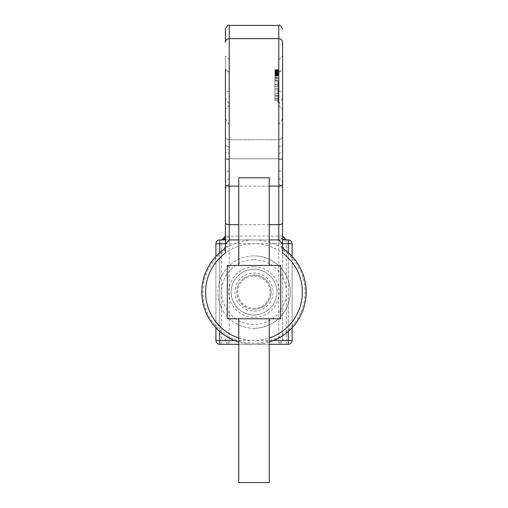 <?xml version="1.0" encoding="UTF-8"?>
<svg xmlns="http://www.w3.org/2000/svg" width="508" height="508" viewBox="0 0 508 508"><rect width="100%" height="100%" fill="white"/><g stroke="black" fill="none" stroke-linecap="round" stroke-linejoin="round"><path stroke-width="0.38" stroke-dasharray="2.54 1.91" d="M229.235 246.151A52.197 52.197 0 0 1 278.765 246.151L280.568 246.647L283.534 250.425A51.079 51.079 0 0 1 254 343.179A51.079 51.079 0 0 1 224.466 250.425L227.432 246.647L229.235 246.151L229.235 158.75L229.235 236.093L225.425 236.093L225.425 229.857L225.425 246.831L223.818 249.517A52.197 52.197 0 0 0 254 344.297A52.197 52.197 0 0 0 284.182 249.517L282.575 246.831L282.575 229.857L282.575 339.071L282.575 42.412A3.81 3.766 180 0 0 278.765 38.646L278.765 342.671L280.422 344.246L227.578 344.246L229.235 342.671L229.235 25.4M278.765 99.974L278.765 102.749L278.765 99.974M278.003 99.974L278.003 102.749L278.003 99.974M278.003 86.506L278.765 86.506L278.765 85.954L278.003 85.954L278.003 93.262L278.003 85.071L278.003 88.919L278.765 88.678L278.765 85.071L278.765 93.212L278.765 85.954L278.003 85.954L278.003 86.639L278.765 86.639M278.003 88.36L278.765 88.678M278.003 88.678L278.003 85.071L278.003 91.472L278.765 91.472M278.003 95.301L278.003 96.406L278.765 96.406L278.765 69.602L278.765 96.406L278.003 96.406L278.003 81.953L278.765 81.953L278.003 81.953L278.003 95.301L278.765 95.301M278.003 98.539L278.765 98.539L278.765 80.366L278.765 98.539L278.003 98.539L278.003 80.366L278.765 80.366L278.003 80.366L278.003 98.539M229.235 72.434L229.235 105.41L229.235 59.69L229.235 72.434L225.425 69.78L225.425 109.22L225.425 55.88L225.425 236.093M302.387 292.1A48.387 48.387 0 0 1 254 340.487A48.387 48.387 0 0 1 205.613 292.1A48.387 48.387 0 0 1 254 243.713A48.387 48.387 0 0 1 302.387 292.1M238.76 338.023A48.387 48.387 0 0 0 269.24 338.023M269.24 342.024A52.197 52.197 0 0 1 238.76 342.024M282.575 253.054L282.575 246.405M276.86 292.1A22.86 22.86 0 0 0 254 269.24A22.86 22.86 0 0 0 231.14 292.1A22.86 22.86 0 0 1 254 269.24A22.86 22.86 0 0 1 276.86 292.1A22.86 22.86 0 0 1 254 314.96A22.86 22.86 0 0 1 231.14 292.1A22.86 22.86 0 0 0 254 314.96A22.86 22.86 0 0 0 276.86 292.1M229.235 104.115L229.235 183.775L229.235 104.115L225.425 98.133L225.425 187.585L225.425 98.133M282.575 139.7L282.575 187.585L282.575 139.7M278.765 104.115L278.765 183.775L278.765 124.638L278.765 146.939L282.575 145.402L282.575 159.556L282.575 145.402L278.765 146.983L278.765 104.115L282.575 98.133M269.24 239.903L238.76 239.903M278.765 69.64L278.765 76.003L278.765 69.64L274.955 69.64L274.955 70.409L278.765 70.409L274.955 70.409L274.955 72.822L278.765 72.822L278.765 70.485L278.765 72.822L274.955 72.822L274.955 75.228L278.765 75.228L274.955 75.228L274.955 76.003L278.765 76.003L274.955 76.003L274.955 69.679L278.765 69.679L278.765 75.933L278.765 69.679L278.765 75.933L278.765 69.679L278.765 72.511L278.765 69.679L274.955 69.679L274.955 75.933L278.765 75.933L278.765 70.453L278.765 75.933L278.765 71.539L278.765 75.933L274.955 75.933L274.955 73.368L278.765 73.368L274.955 73.368L274.955 75.933L278.765 75.933L274.955 75.933L274.955 69.679L278.765 69.679L274.955 69.679L274.955 72.511L278.765 72.511L274.955 72.511L274.955 69.679L278.765 69.679L274.955 69.679L274.955 76.003L278.765 76.003L274.955 76.003L274.955 69.64L278.765 69.64M274.955 93.351L274.955 70.764L274.955 98.279L278.765 98.279L278.765 70.764L278.765 100.749L278.765 70.764L278.765 98.279L274.955 98.279L278.765 98.279L274.955 98.279L274.955 93.351L278.765 93.351M274.955 72.422L278.765 72.409L274.955 72.409L278.765 72.409L274.955 72.409L278.765 72.409L274.955 72.409L274.955 100.749L274.955 70.764L274.955 96.107L274.955 71.177L274.955 95.593L274.955 71.177L274.955 73.774L274.955 72.409L278.765 72.409L278.765 105.41L278.765 59.69L278.765 72.434L282.575 69.78L282.575 109.22L282.575 69.78M278.765 70.212L278.765 71.539L278.765 69.602L278.765 70.212L274.955 70.199L274.955 69.602L278.765 69.602L274.955 69.602L274.955 70.212L278.765 70.212M225.425 187.585L225.425 135.89L225.425 187.585L229.235 183.775M225.425 246.405L225.425 253.054M225.425 29.21L225.425 42.412A3.81 3.766 180 0 1 229.235 38.646L278.765 38.646L278.765 25.4M225.425 152.19L225.425 118.681L225.425 159.556L225.425 152.19L229.235 153.441M229.235 139.7L278.765 139.7L278.765 158.75L278.765 139.7L229.235 139.7A3.81 3.81 0 0 1 225.425 135.89A3.81 3.81 0 0 0 229.235 139.7L229.235 158.75L229.235 139.7A3.81 3.81 0 0 1 225.425 135.89M278.765 146.939L278.765 159.556L282.575 159.556L282.575 181.908L282.575 159.556L278.765 159.556L278.765 178.098L278.765 146.983M278.765 124.638L282.575 118.681M278.765 105.41L282.575 109.22L278.765 105.41M278.765 91.078L282.575 92.615M229.235 124.638L225.425 118.681M229.235 146.939L225.425 145.402L229.235 146.983M229.235 105.41L225.425 109.22L229.235 105.41M229.235 91.078L225.425 92.615M279.787 344.297L288.29 344.297A3.81 3.81 0 0 0 292.1 340.487L292.1 243.713A3.81 3.81 0 0 0 288.29 239.903L219.71 239.903L219.71 243.713L221.615 243.713L221.615 340.487L219.71 340.487L219.71 243.713L215.9 243.713L215.9 340.487A3.81 3.81 0 0 0 219.71 344.297L228.213 344.297M215.9 327.781L215.9 256.419M269.24 344.297L238.76 344.297M292.1 256.419L292.1 327.781M225.425 239.903L282.575 239.903M280.422 344.246L283.267 340.487L282.575 339.071A3.81 3.607 180 0 1 278.765 342.671M286.226 239.897A3.81 3.81 0 0 1 282.581 236.252M282.575 239.395L278.765 236.093L278.765 158.75L225.425 158.75L278.765 158.75L278.765 246.151M282.575 236.093L229.235 236.093L225.425 239.395M215.9 243.713A3.81 3.81 0 0 1 219.71 239.903A3.81 3.81 0 0 0 215.9 243.713M229.235 342.671A3.81 3.607 180 0 1 225.425 339.071L224.733 340.487L227.578 344.246M274.955 98.146L278.765 98.146L274.955 98.146M274.955 73.774L278.765 73.774L274.955 73.774M274.955 71.177L278.765 71.177L274.955 71.177M274.955 96.107L278.765 96.107L274.955 96.107M274.955 95.593L278.765 95.593L274.955 95.593M274.955 99.511L278.765 99.511L274.955 99.511M274.955 100.749L278.765 100.749L274.955 100.749M274.955 78.397L278.765 78.397L274.955 78.397M274.955 99.536L278.765 99.536M274.955 78.213L278.765 78.213M274.955 73.19L278.765 73.19M274.955 70.783L274.955 71.761L274.955 70.453L274.955 70.783L278.765 70.783M274.955 73.552L278.765 73.552M274.955 93.529L278.765 93.529M274.955 86.601L278.765 86.601M274.955 90.068L278.765 90.068M274.955 80.937L278.765 80.937M274.955 77.146L278.765 77.146M274.955 79.8L278.765 79.8M274.955 77.851L278.765 77.851M274.955 74.835L278.765 74.835L274.955 74.822M274.955 71.996L278.765 71.996M274.955 80.639L278.765 80.639M274.955 88.424L278.765 88.424M274.955 84.696L278.765 84.696M274.955 84.868L278.765 84.868M274.955 69.679L278.765 69.679L274.955 69.679L274.955 71.514L278.765 71.514L274.955 71.514L274.955 69.679L278.765 69.679L274.955 69.679L274.955 75.933L278.765 75.933L274.955 75.933L274.955 73.368L278.765 73.368L274.955 73.368L274.955 75.933L278.765 75.933L274.955 75.933L274.955 69.679L278.765 69.679L274.955 69.679L274.955 72.511L278.765 72.511L274.955 72.511L274.955 69.679M274.955 76.003L274.955 70.409L274.955 74.657L278.765 74.657L274.955 74.644L274.955 72.822L274.955 75.159L274.955 74.644L278.765 74.644L274.955 74.644L274.955 70.993L274.955 72.822L278.765 72.822L274.955 72.822L278.765 72.822L274.955 72.822L274.955 75.228L278.765 75.228L274.955 75.228L274.955 76.003L278.765 76.003M274.955 72.371L278.765 72.371L274.955 72.371M274.955 70.485L274.955 70.993L274.955 70.485L278.765 70.485L278.765 70.993L278.765 70.485L274.955 70.485L274.955 70.993L278.765 70.993L274.955 70.993L274.955 72.822L274.955 70.485M274.955 75.159L278.765 75.159L274.955 75.159L274.955 74.644L274.955 75.159M274.955 73.33L278.765 73.33M274.955 74.244L278.765 74.244M274.955 75.476L278.765 75.476M274.955 75.406L278.765 75.406M274.955 74.085L278.765 74.085L274.955 74.085M274.955 75.12L278.765 75.12M274.955 74.86L278.765 74.86M274.955 74.352L278.765 74.352M274.955 73.952L278.765 73.952M274.955 73.597L278.765 73.597M274.955 72.79L278.765 72.79M274.955 71.431L278.765 71.431M274.955 70.161L278.765 70.161M274.955 70.269L278.765 70.269M274.955 71.768L278.765 71.761M274.955 70.815L274.955 75.933L274.955 70.815L278.765 70.815L274.955 70.815L274.955 70.453L278.765 70.453L274.955 70.453L274.955 70.815L278.765 70.815M274.955 71.291L278.765 71.291M274.955 72.104L278.765 72.104M274.955 72.987L278.765 72.987M274.955 70.409L278.765 70.409L274.955 70.409L274.955 69.64L274.955 70.409M274.955 72.822L278.765 72.822L274.955 72.822M274.955 70.993L278.765 70.993L274.955 70.993M274.955 74.644L278.765 74.644M274.955 71.539L278.765 71.539L274.955 71.539L274.955 70.199L274.955 71.539M274.955 75.933L278.765 75.933L274.955 75.933M274.955 71.577L278.765 71.577L274.955 71.577M278.003 86.639L278.003 91.472M278.003 90.24L278.003 93.262L278.003 90.24L278.765 90.24L278.765 85.071L278.003 85.071L278.765 85.071L278.765 88.36M278.003 92.164L278.765 92.164L278.003 92.164M278.003 93.212L278.765 93.212L278.003 93.212M278.765 86.506L278.765 93.262L278.003 93.262L278.765 93.262L278.765 90.24M278.003 90.005L278.765 90.005L278.003 90.005M278.003 93.262L278.765 93.262L278.003 93.262M278.003 88.919L278.765 88.919L278.003 88.919M278.003 85.071L278.765 85.071L278.003 85.071M278.765 101.422L278.765 98.793L278.765 101.422L278.003 101.422L278.003 100.139L278.765 100.139L278.003 100.139L278.003 101.422L278.765 101.422L278.003 101.537L278.003 98.793L278.003 101.422L278.765 101.422L278.003 101.422M278.003 98.635L278.765 98.635M278.003 98.52L278.003 100.032L278.003 98.52L278.765 98.52L278.765 100.032L278.765 98.52L278.003 98.52M278.003 101.537L278.765 101.537L278.003 101.537M278.003 100.032L278.765 100.051M278.003 98.628L278.765 98.628M278.765 139.7A3.81 3.81 0 0 0 282.575 135.89A3.81 3.81 0 0 1 278.765 139.7A3.81 3.81 0 0 0 282.575 135.89M280.568 246.647L282.575 246.831M227.432 246.647L225.425 246.831M254 311.15A19.05 19.05 0 0 0 273.05 292.1A19.05 19.05 0 0 0 254 273.05A19.05 19.05 0 0 0 234.95 292.1A19.05 19.05 0 0 0 254 311.15M254 269.24A22.86 22.86 0 0 1 276.86 292.1A22.86 22.86 0 0 1 254 314.96A22.86 22.86 0 0 1 231.14 292.1A22.86 22.86 0 0 1 254 269.24A22.86 22.86 0 0 1 276.86 292.1A22.86 22.86 0 0 1 254 314.96A22.86 22.86 0 0 1 231.14 292.1A22.86 22.86 0 0 1 254 269.24M254 259.715A32.385 32.385 0 0 1 286.385 292.1A32.385 32.385 0 0 1 254 324.485A32.385 32.385 0 0 1 221.615 292.1A32.385 32.385 0 0 1 254 259.715M254 328.295A36.195 36.195 0 0 0 290.195 292.1A36.195 36.195 0 0 0 254 255.905A36.195 36.195 0 0 1 290.195 292.1A36.195 36.195 0 0 1 254 328.295A36.195 36.195 0 0 1 217.805 292.1A36.195 36.195 0 0 1 254 255.905A36.195 36.195 0 0 0 217.805 292.1A36.195 36.195 0 0 0 254 328.295M269.24 482.6L238.76 482.6M254 318.77L269.24 318.77L254 318.77M254 265.43L269.24 265.43L254 265.43M269.24 177.8L238.76 177.8M254 309.245A17.145 17.145 0 0 0 271.145 292.1A17.145 17.145 0 0 0 254 274.955A17.145 17.145 0 0 1 271.145 292.1A17.145 17.145 0 0 1 254 309.245A17.145 17.145 0 0 1 236.855 292.1A17.145 17.145 0 0 1 254 274.955A17.145 17.145 0 0 0 236.855 292.1A17.145 17.145 0 0 0 254 309.245M254 275.958A16.142 16.142 0 0 1 270.142 292.1A16.142 16.142 0 0 1 254 308.242A16.142 16.142 0 0 1 237.858 292.1A16.142 16.142 0 0 1 254 275.958M254 266.903A25.197 25.197 0 0 1 279.197 292.1A25.197 25.197 0 0 1 254 317.297A25.197 25.197 0 0 1 228.803 292.1A25.197 25.197 0 0 1 254 266.903M227.33 318.77L280.67 318.77L280.67 265.43L227.33 265.43L227.33 318.77M283.534 250.425L284.182 249.517M278.003 88.316L278.765 88.316M229.235 159.556L225.425 159.556L229.235 159.556M278.765 170.555L282.575 172.282M278.765 153.441L282.575 152.19M224.466 250.425L223.818 249.517A52.197 52.197 0 0 0 201.803 292.1M269.24 186.119L238.76 186.119M269.24 224.663L238.76 224.663M278.765 72.536L282.575 68.77M229.235 170.555L225.425 172.282M229.235 72.536L225.425 68.77M288.29 243.713L288.29 340.487L286.385 340.487L286.385 243.713L292.1 243.713A3.81 3.81 0 0 0 288.29 239.903L288.29 243.713M288.29 331.451L288.29 252.749M286.385 239.903L286.385 243.713L221.615 243.713L221.615 239.903M219.71 252.749L219.71 331.451M234.423 340.487L273.577 340.487M288.29 344.297A3.81 3.81 0 0 0 292.1 340.487L288.29 340.487L288.29 344.297M286.385 344.297L286.385 340.487L283.267 340.487M215.9 340.487A3.81 3.81 0 0 0 219.71 344.297L219.71 340.487L215.9 340.487M224.733 340.487L221.615 340.487L221.615 344.297M274.955 72.53L278.765 72.53M278.003 83.674L278.765 83.674M278.003 96.615L278.765 96.615M278.003 95.237L278.765 95.237M278.003 82.772L278.765 82.772M278.003 83.052L278.765 83.052M278.003 83.395L278.765 83.395M278.003 95.441L278.765 95.441M278.003 85.763L278.765 85.763M278.003 92.062L278.765 92.062M278.003 89.637L278.765 89.637M278.003 90.557L278.765 90.557M278.003 101.263L278.765 101.263L278.003 101.263M278.003 98.793L278.765 98.793L278.003 98.793M278.003 98.723L278.765 98.723M278.765 158.75L282.575 158.75L278.765 158.75M278.003 97.206L278.765 97.206M278.003 102.349L278.765 102.349M229.235 178.098L225.425 181.908M278.765 178.098L282.575 181.908M278.765 183.775L282.575 187.585M278.765 59.69L282.575 55.88M229.235 59.69L225.425 55.88M278.003 97.599L278.765 97.599M278.003 102.749L278.765 102.749"/><path stroke-width="0.76" d="M278.765 239.903L278.765 38.646A3.81 3.766 -0 0 1 282.575 42.412L282.575 244.088L278.765 239.903L269.24 239.903M225.425 252.425L225.425 69.78M225.425 253.054A48.387 48.387 0 0 0 238.76 338.023M269.24 338.023A48.387 48.387 0 0 0 282.575 253.054L282.575 244.088M282.594 246.799L284.182 249.517A52.197 52.197 0 0 1 269.24 342.024M238.76 342.024A52.197 52.197 0 0 1 223.818 249.517L225.406 246.799M238.76 239.903L229.235 239.903L225.425 244.088M229.235 25.4L278.765 25.4L278.765 38.646L229.235 38.646A3.81 3.766 0 0 0 225.425 42.412L225.425 29.21C226.797 25.895 228.067 24.625 229.235 25.4L229.235 239.903M238.76 344.297L219.71 344.297A3.81 3.81 0 0 1 215.9 340.487L215.9 327.781M215.9 256.419L215.9 243.713A3.81 3.81 0 0 1 219.71 239.903L225.425 239.903M292.1 327.781L292.1 340.487A3.81 3.81 0 0 1 288.29 344.297L269.24 344.297M288.29 252.749L288.29 243.713L292.1 243.713L292.1 256.419M282.575 239.903L288.29 239.903A3.81 3.81 0 0 1 292.1 243.713A3.81 3.81 0 0 0 288.29 239.903L288.29 243.713L282.575 243.713M282.581 236.252A3.81 3.81 0 0 1 282.575 236.093L286.385 239.903A3.81 3.81 0 0 1 286.226 239.897M284.925 239.611L282.575 239.395M225.425 239.395L221.615 239.903L225.425 236.093A3.81 3.81 0 0 1 221.615 239.903A3.81 3.81 0 0 0 225.425 236.093M238.76 318.77L238.76 482.6L269.24 482.6L269.24 318.77M238.76 265.43L238.76 177.8L269.24 177.8L269.24 265.43M227.33 318.77L280.67 318.77L280.67 265.43L227.33 265.43L227.33 318.77M269.24 224.663L278.765 224.663A3.81 1.727 0 0 0 282.575 222.936M225.425 222.936A3.81 1.727 0 0 0 229.235 224.663L238.76 224.663M282.575 184.391A3.81 1.727 0 0 1 278.765 186.119L269.24 186.119M238.76 186.119L229.235 186.119A3.81 1.727 0 0 1 225.425 184.391M273.577 340.487L288.29 340.487L288.29 331.451M225.425 243.713L219.71 243.713L219.71 252.749M219.71 331.451L219.71 340.487L234.423 340.487M288.29 344.297A3.81 3.81 0 0 0 292.1 340.487L288.29 340.487L288.29 344.297M219.71 344.297L219.71 340.487L215.9 340.487M215.9 243.713L219.71 243.713L219.71 239.903M278.765 25.4C279.692 24.428 280.962 25.698 282.575 29.21M223.076 239.611L221.615 239.903"/></g></svg>
